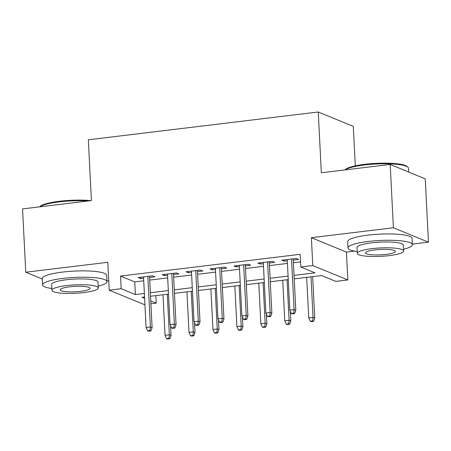 <?xml version="1.0" encoding="UTF-8"?>
<svg xmlns="http://www.w3.org/2000/svg" width="451" height="451" viewBox="0 0 451 451"><rect width="100%" height="100%" fill="white"/><g stroke="black" fill="none" stroke-linecap="round" stroke-linejoin="round"><path stroke-width="0.68" d="M155.843 295.614L156.221 303.128L150.899 303.771M144.929 304.493L144.247 304.577L109.198 290.168L121.178 288.719L135.385 294.559L144.371 293.471M106.966 281.058L108.73 280.843M355.303 165.85L353.302 126.398L318.259 111.989L88.328 139.799L91.406 200.582L22.55 208.909L25.758 272.229L42.309 279.034M318.259 111.989L321.337 172.772L390.194 164.44L425.242 178.855L428.45 242.17L393.402 227.761L311.37 237.683L312.785 265.543L347.828 279.953L335.854 281.401L321.648 275.555L294.221 278.876M311.37 237.683L346.419 252.092L354.48 251.117M412.338 244.121L428.45 242.17M346.419 252.092L347.828 279.953M390.194 164.44L393.402 227.761M149.569 277.455L154.918 276.807L152.551 275.837L138.181 277.574L140.549 278.549L143.593 278.177M173.517 274.558L178.867 273.915L176.499 272.94L162.129 274.676L164.497 275.651L167.546 275.279M197.47 271.66L202.82 271.017L200.453 270.042L186.083 271.778L188.45 272.754L191.495 272.387M221.418 268.768L226.768 268.12L224.401 267.144L210.031 268.881L212.398 269.856L215.448 269.489M245.367 265.87L250.722 265.222L248.354 264.247L233.984 265.983L236.352 266.958L239.396 266.592M269.32 262.972L274.67 262.324L272.303 261.349L257.933 263.091L260.3 264.06L263.35 263.694M294.046 275.369L315.018 272.832L300.806 266.992L300.169 254.325L120.535 276.051L134.742 281.898L143.728 280.81M149.698 280.088L167.682 277.912M173.652 277.19L191.63 275.014M197.6 274.293L215.584 272.116M221.554 271.395L239.532 269.219M245.502 268.497L263.485 266.321M269.456 265.6L287.434 263.429M293.404 262.702L300.546 261.839M293.268 260.075L298.624 259.426L296.256 258.451L281.886 260.193L284.254 261.163L287.298 260.796M109.198 290.168L107.789 262.307L25.758 272.229M120.535 276.051L121.178 288.719M300.806 266.992L312.785 265.543M144.545 296.978L142.014 297.288L144.619 298.353M150.752 300.879L156.221 303.128M288.251 279.597L270.273 281.774M264.303 282.495L246.319 284.671M240.349 285.393L222.371 287.563M216.401 288.29L198.417 290.461M192.447 291.183L174.469 293.359M168.499 294.08L150.516 296.256M150.341 292.75L168.319 290.574M174.289 289.852L192.273 287.676M198.243 286.954L216.221 284.784M222.191 284.057L240.174 281.886M246.145 281.165L264.123 278.989M270.093 278.267L288.076 276.091M134.742 281.898L135.385 294.559M284.192 259.911L284.254 261.163M260.238 262.809L260.3 264.06M236.29 265.707L236.352 266.958M212.336 268.604L212.398 269.856M188.388 271.502L188.45 272.754M164.435 274.4L164.497 275.651M140.486 277.297L140.549 278.549M293.697 313.163L291.301 313.451L292.248 313.84L294.644 313.552L293.697 313.163L294.108 309.6L289.801 310.119L287.236 259.545M291.549 259.021L294.108 309.6L295.817 310.299L293.206 258.823M294.644 313.552L295.817 310.299M289.801 310.119L291.301 313.451M310.249 321.242L311.196 321.631L313.592 321.343L312.644 320.954L310.249 321.242L308.743 317.91L313.056 317.386L314.759 318.09L312.661 276.643M312.644 320.954L313.056 317.386L310.998 276.846M308.743 317.91L306.691 277.365M314.759 318.09L313.592 321.343M345.038 169.903L345.331 169.593A31.463 5.711 -2.9 0 1 364.707 164.327A31.463 5.711 -2.9 0 1 407.09 166.464L407.884 167.158A32.235 5.852 177.1 0 0 364.459 164.976A32.235 5.852 177.1 0 0 345.145 169.892M408.691 172.045L408.493 168.212A32.235 5.852 177.1 0 0 407.884 167.158M403.56 249.211A32.235 5.852 177.1 0 0 412.366 244.696A32.235 5.852 177.1 0 0 368.337 241.46A32.235 5.852 177.1 0 0 347.98 247.96A32.235 5.852 177.1 0 0 357.203 251.557M412.366 244.696L412.051 238.365A32.235 5.852 177.1 0 0 368.016 235.129A32.235 5.852 177.1 0 0 347.659 241.629L347.98 247.96M357.293 253.327L356.995 247.503A23.21 4.211 -2.9 0 1 371.652 242.824A23.21 4.211 -2.9 0 1 403.357 245.152L403.651 250.981A23.21 4.211 177.1 0 0 371.945 248.648A23.21 4.211 177.1 0 0 357.293 253.327A23.21 4.211 177.1 0 0 388.993 255.661A23.21 4.211 177.1 0 0 403.651 250.981M374.978 249.893A14.956 2.717 177.1 0 0 365.535 252.91A14.956 2.717 177.1 0 0 385.966 254.415A14.956 2.717 177.1 0 0 395.409 251.399A14.956 2.717 177.1 0 0 374.978 249.893M39.665 206.84L39.953 206.53A31.463 5.711 -2.9 0 1 59.335 201.264A31.463 5.711 -2.9 0 1 90.967 200.639M88.108 200.983A32.235 5.852 177.1 0 0 59.087 201.913A32.235 5.852 177.1 0 0 39.773 206.829M98.188 286.148A32.235 5.852 177.1 0 0 106.994 281.633A32.235 5.852 177.1 0 0 62.96 278.397A32.235 5.852 177.1 0 0 42.608 284.897A32.235 5.852 177.1 0 0 51.826 288.493M106.994 281.633L106.673 275.302A32.235 5.852 177.1 0 0 62.638 272.066A32.235 5.852 177.1 0 0 42.287 278.566L42.608 284.897M51.916 290.264L51.623 284.44A23.21 4.211 -2.9 0 1 66.274 279.761A23.21 4.211 -2.9 0 1 97.98 282.089L98.279 287.918A23.21 4.211 177.1 0 0 66.573 285.584A23.21 4.211 177.1 0 0 51.916 290.264A23.21 4.211 177.1 0 0 83.621 292.598A23.21 4.211 177.1 0 0 98.279 287.918M69.601 286.83A14.956 2.717 177.1 0 0 60.158 289.846A14.956 2.717 177.1 0 0 80.588 291.352A14.956 2.717 177.1 0 0 90.037 288.336A14.956 2.717 177.1 0 0 69.601 286.83M269.749 316.061L267.353 316.348L268.3 316.737L270.696 316.45L269.749 316.061L270.16 312.498L265.848 313.017L263.288 262.443M267.595 261.918L270.16 312.498L271.863 313.197L269.258 261.721M270.696 316.45L271.863 313.197M265.848 313.017L267.353 316.348M245.795 318.958L243.399 319.246L244.346 319.635L246.742 319.347L245.795 318.958L246.207 315.39L241.899 315.914L239.334 265.34M243.647 264.816L246.207 315.39L247.915 316.095L245.305 264.619M246.742 319.347L247.915 316.095M241.899 315.914L243.399 319.246M221.847 321.856L219.451 322.144L220.398 322.533L222.794 322.245L221.847 321.856L222.258 318.288L217.946 318.812L215.386 268.238M219.693 267.714L222.258 318.288L223.961 318.992L221.356 267.511M222.794 322.245L223.961 318.992M217.946 318.812L219.451 322.144M197.893 324.748L195.497 325.041L196.444 325.43L198.84 325.143L197.893 324.748L198.305 321.185L193.998 321.71L191.433 271.13M195.745 270.611L198.305 321.185L200.013 321.89L197.403 270.408M198.84 325.143L200.013 321.89M193.998 321.71L195.497 325.041M286.295 324.139L287.242 324.528L289.638 324.241L288.691 323.852L286.295 324.139L284.795 320.808L289.102 320.283L290.81 320.988L290.314 311.263M288.691 323.852L289.102 320.283L287.05 279.744M284.795 320.808L282.738 280.263M290.81 320.988L289.638 324.241M262.347 327.037L263.294 327.426L265.69 327.133L264.743 326.744L262.347 327.037L260.841 323.705L265.154 323.181L266.857 323.886L266.366 314.161M264.743 326.744L265.154 323.181L263.096 282.642M260.841 323.705L258.789 283.16M266.857 323.886L265.69 327.133M238.393 329.935L239.34 330.324L241.736 330.031L240.789 329.642L238.393 329.935L236.893 326.603L241.2 326.079L242.909 326.778L242.412 317.059M240.789 329.642L241.2 326.079L239.148 285.539M236.893 326.603L234.836 286.058M242.909 326.778L241.736 330.031M214.445 332.832L215.392 333.221L217.788 332.928L216.841 332.539L214.445 332.832L212.94 329.495L217.252 328.976L218.955 329.675L218.464 319.956M216.841 332.539L217.252 328.976L215.195 288.431M212.94 329.495L210.888 288.956M218.955 329.675L217.788 332.928M173.945 327.646L171.549 327.939L172.496 328.328L174.892 328.035L173.945 327.646L174.357 324.083L170.044 324.607L167.484 274.028M171.792 273.509L174.357 324.083L176.059 324.782L173.455 273.306M174.892 328.035L176.059 324.782M170.044 324.607L171.549 327.939M190.491 335.724L191.438 336.119L193.834 335.826L192.887 335.437L190.491 335.724L188.992 332.393L193.299 331.874L195.007 332.573L194.511 322.854M192.887 335.437L193.299 331.874L191.247 291.329M188.992 332.393L186.934 291.853M195.007 332.573L193.834 335.826M149.991 330.544L147.595 330.837L148.542 331.226L150.938 330.933L149.991 330.544L150.403 326.981L146.096 327.499L143.531 276.925M147.843 276.407L150.403 326.981L152.111 327.68L149.501 276.204M150.938 330.933L152.111 327.68M146.096 327.499L147.595 330.837M166.543 338.622L167.49 339.011L169.886 338.724L168.939 338.335L166.543 338.622L165.038 335.29L169.35 334.772L171.053 335.471L170.563 325.752M168.939 338.335L169.35 334.772L167.293 294.227M165.038 335.29L162.986 294.751M171.053 335.471L169.886 338.724"/></g></svg>
